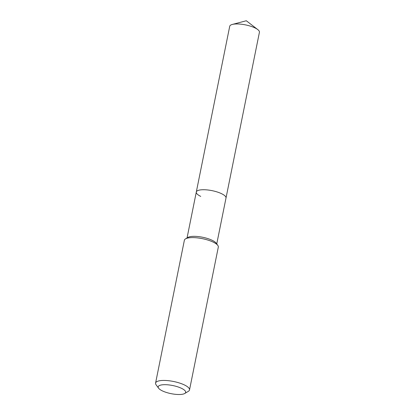 <?xml version="1.0" encoding="UTF-8"?>
<svg xmlns="http://www.w3.org/2000/svg" width="415" height="415" viewBox="0 0 415 415"><rect width="100%" height="100%" fill="white"/><g stroke="black" fill="none" stroke-linecap="round" stroke-linejoin="round"><path stroke-width="0.62" d="M158.603 388.217L156.092 384.804A17.316 5.12 11.4 0 1 155.573 383.087L184.374 240.254A17.316 5.12 11.4 0 1 185.521 238.869L187.907 237.442A15.148 4.482 11.4 0 1 212.164 240.301A15.148 4.482 11.4 0 1 216.148 243.138L217.797 245.379A17.316 5.12 11.4 0 1 218.316 247.101L189.515 389.929A17.316 5.12 11.4 0 1 188.369 391.314L184.732 393.487A14.017 4.145 11.4 0 1 162.291 390.847A14.017 4.145 11.4 0 1 158.603 388.217A14.017 4.145 11.4 0 1 165.02 384.679A14.017 4.145 11.4 0 1 181.552 388.347A14.017 4.145 11.4 0 1 184.732 393.487M200.741 196.388A15.148 4.482 11.4 0 1 196.3 192.046A15.148 4.482 11.4 0 1 205.799 189.8A15.148 4.482 11.4 0 1 221.563 193.691A15.148 4.482 11.4 0 1 226.004 198.033L259.427 32.266A15.148 4.482 11.4 0 0 257.762 29.579A15.148 4.482 11.4 0 0 254.986 27.924A15.148 4.482 11.4 0 0 232.307 24.444A15.148 4.482 11.4 0 0 229.723 26.28L196.3 192.046A15.148 4.482 11.4 0 1 205.799 189.8A15.148 4.482 11.4 0 1 221.563 193.691A15.148 4.482 11.4 0 1 226.004 198.033L216.744 243.947M185.521 238.869A17.316 5.12 11.4 0 1 213.243 242.137A17.316 5.12 11.4 0 1 217.797 245.379M155.573 383.087A17.316 5.12 11.4 0 1 166.425 380.519A17.316 5.12 11.4 0 1 184.442 384.964A17.316 5.12 11.4 0 1 189.515 389.929M187.046 237.961L196.3 192.046M232.307 24.444L246.297 20.75L257.762 29.579"/></g></svg>

